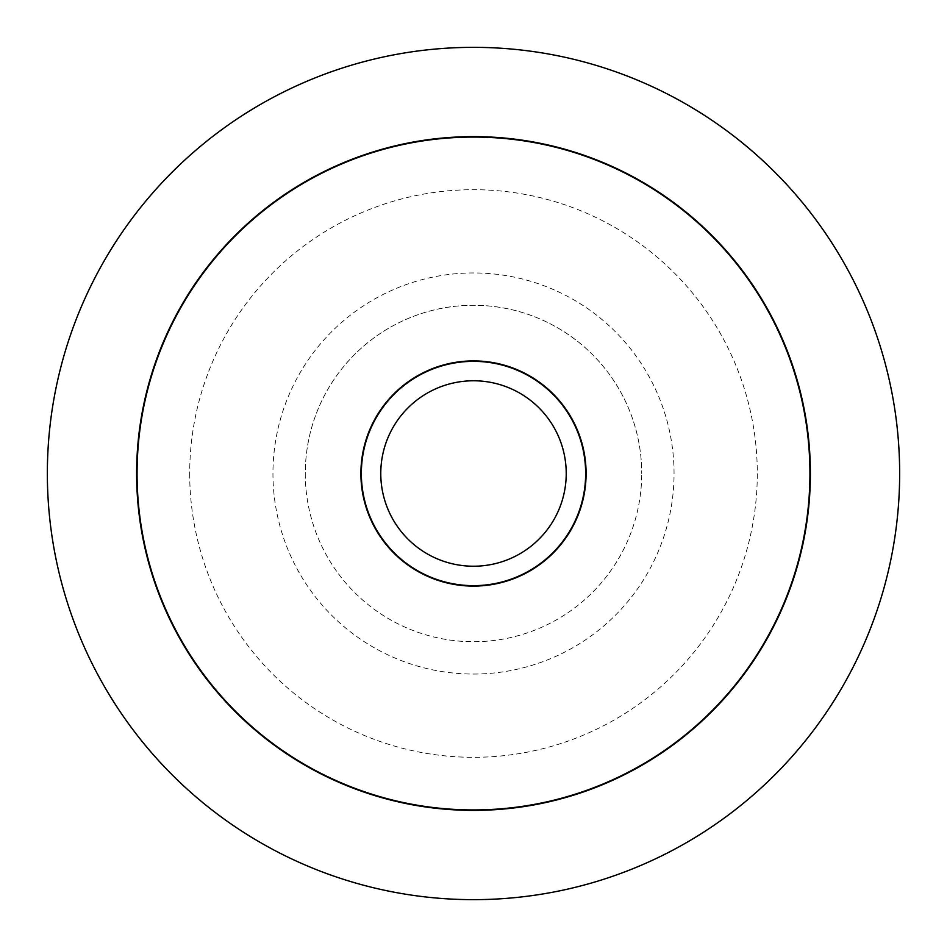 <?xml version="1.0" encoding="UTF-8"?>
<svg xmlns="http://www.w3.org/2000/svg" width="947" height="947" viewBox="0 0 947 947"><rect width="100%" height="100%" fill="white"/><g stroke="black" fill="none" stroke-linecap="round" stroke-linejoin="round"><path stroke-width="0.71" stroke-dasharray="4.74 3.55" d="M810.383 473.5A336.883 336.883 0 0 1 473.5 810.383A336.883 336.883 0 0 1 136.617 473.5A336.883 336.883 0 0 1 473.5 136.617A336.883 336.883 0 0 1 810.383 473.5M809.934 473.5A336.434 336.434 0 0 1 473.5 809.934A336.434 336.434 0 0 1 137.066 473.5A336.434 336.434 0 0 1 473.5 137.066A336.434 336.434 0 0 1 809.934 473.5M360.902 473.5A112.598 112.598 0 0 0 473.5 586.098A112.598 112.598 0 0 0 586.098 473.5A112.598 112.598 0 0 0 473.5 360.902A112.598 112.598 0 0 0 360.902 473.5M361.352 473.5A112.148 112.148 0 0 0 473.5 585.648A112.148 112.148 0 0 0 585.648 473.5A112.148 112.148 0 0 0 473.5 361.352A112.148 112.148 0 0 0 361.352 473.5M305.277 473.5A168.223 168.223 0 0 0 473.5 641.723A168.223 168.223 0 0 0 641.723 473.5A168.223 168.223 0 0 1 473.5 641.723A168.223 168.223 0 0 1 305.277 473.5A168.223 168.223 0 0 1 473.5 305.277A168.223 168.223 0 0 1 641.723 473.5A168.223 168.223 0 0 0 473.5 305.277A168.223 168.223 0 0 0 305.277 473.5M189.696 473.5A283.804 283.804 0 0 0 473.5 757.304A283.804 283.804 0 0 0 757.304 473.5A283.804 283.804 0 0 0 473.5 189.696A283.804 283.804 0 0 0 189.696 473.5M473.5 674.051A200.551 200.551 0 0 0 674.051 473.5A200.551 200.551 0 0 0 473.5 272.949A200.551 200.551 0 0 0 272.949 473.5A200.551 200.551 0 0 0 473.5 674.051"/><path stroke-width="1.42" d="M47.35 473.5A426.15 426.15 0 0 0 473.5 899.65A426.15 426.15 0 0 0 899.65 473.5A426.15 426.15 0 0 0 473.5 47.35A426.15 426.15 0 0 0 47.35 473.5M810.383 473.5A336.883 336.883 0 0 1 473.5 810.383A336.883 336.883 0 0 1 136.617 473.5A336.883 336.883 0 0 1 473.5 136.617A336.883 336.883 0 0 1 810.383 473.5M137.066 473.5A336.434 336.434 0 0 0 473.5 809.934A336.434 336.434 0 0 0 809.934 473.5A336.434 336.434 0 0 0 473.5 137.066A336.434 336.434 0 0 0 137.066 473.5M586.098 473.5A112.598 112.598 0 0 1 473.5 586.098A112.598 112.598 0 0 1 360.902 473.5A112.598 112.598 0 0 1 473.5 360.902A112.598 112.598 0 0 1 586.098 473.5M361.352 473.5A112.148 112.148 0 0 0 473.5 585.648A112.148 112.148 0 0 0 585.648 473.5A112.148 112.148 0 0 0 473.5 361.352A112.148 112.148 0 0 0 361.352 473.5M380.777 473.5A92.723 92.723 0 0 0 473.5 566.223A92.723 92.723 0 0 0 566.223 473.5A92.723 92.723 0 0 0 473.5 380.777A92.723 92.723 0 0 0 380.777 473.5"/></g></svg>

